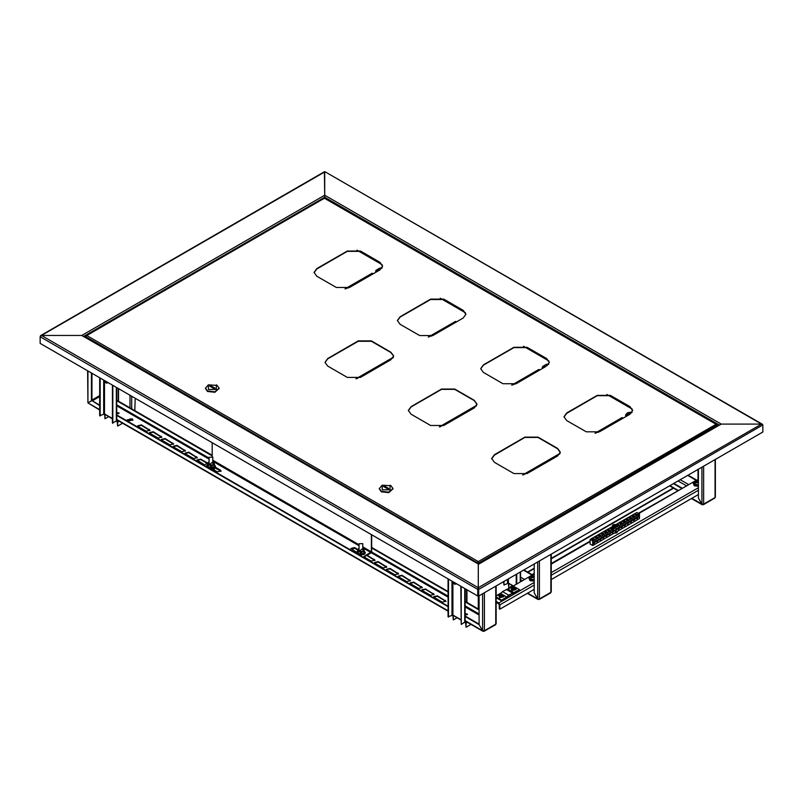 <?xml version="1.0" encoding="UTF-8"?>
<svg xmlns="http://www.w3.org/2000/svg" width="803" height="803" viewBox="0 0 803 803"><rect width="100%" height="100%" fill="white"/><g stroke="black" fill="none" stroke-linecap="round" stroke-linejoin="round"><path stroke-width="1.2" d="M83.924 336.306L324.753 197.267L324.753 198.03L324.753 195.239L324.753 197.267L719.076 424.928M762.73 424.948L478.678 589.452L478.247 587.676L477.805 589.452L478.678 589.452L478.678 596.037L478.247 588.187L477.805 596.037L40.15 343.353L40.15 336.778L41.465 335.503L40.531 335.624L324.442 171.712L324.753 195.751M762.85 424.877L761.535 424.125L721.194 424.125L719.438 425.138M83.562 336.517L81.806 335.503L41.465 335.503L81.806 335.503L324.753 195.239L324.753 171.952L41.465 335.503L478.247 587.676L761.535 424.125L325.064 171.712L762.469 424.245M478.247 587.676L478.247 563.967L81.806 335.503L478.247 563.967L721.194 424.125L478.247 564.389L478.247 587.676M477.805 596.037L477.805 589.452L40.15 336.778L40.531 335.624M478.678 596.037L762.85 431.974L762.85 425.389L761.535 424.125L721.194 424.125L324.753 195.239M467.226 614.586L465.158 614.185M465.098 614.556L466.914 614.757M470.949 624.403L466.051 627.223L465.61 622.927L464.937 622.265M448.074 578.873L448.074 616.845L452.892 615.078L460.792 620.046M503.983 581.422L503.983 585.076L508.369 583.048L513.007 586.14M516.7 584.012L516.7 574.085M516.259 584.263L516.259 574.336M508.811 583.721L508.811 587.856L512.394 585.788M508.399 583.299L508.811 587.856M503.551 581.683L503.983 585.076M466.051 627.223L466.051 623.178L465.098 621.612M453.344 615.75L453.334 619.886L456.917 617.818M452.932 615.329L453.334 619.886M465.098 588.699L465.098 621.913L461.223 624.443L460.792 586.21M461.223 624.443L461.223 586.461M448.506 579.124L448.506 617.095M118.854 413.455L116.786 413.053M116.726 413.425L118.543 413.635M122.578 423.271L117.68 426.102L117.248 421.796L116.565 421.133M99.702 377.741L99.702 415.713L104.531 413.946L112.42 418.925M135.225 398.248L134.784 410.654M117.68 426.102L117.68 422.047L116.726 420.481M130.257 418.835L127.195 420.601M104.972 414.619L104.962 418.754L108.546 416.687M104.561 414.197L104.962 418.754M116.726 387.568L116.726 420.782L112.42 423.061L112.42 385.079M112.862 423.311L112.862 385.34M100.144 377.992L100.144 415.974M451.798 581.021L454.679 584.263L455.743 583.299M452.079 581.181L455.01 583.801L455.472 583.139M456.676 583.831L454.679 584.263M103.426 379.889L106.307 383.131L107.381 382.168M108.305 382.7L106.307 383.131M103.707 380.05L106.648 382.67L107.1 382.007M538.582 599.128L539.465 598.918L537.709 598.918L534.196 592.845L534.196 563.977M551.229 554.15L551.229 591.831L550.607 592.905L539.204 599.49M534.196 592.845L537.96 599.49L538.582 599.429M702.776 504.334L703.649 504.133L701.892 504.123L698.389 498.051L698.389 469.193M715.413 459.356L715.413 497.037L714.79 498.111L703.388 504.696M698.389 498.051L702.153 504.696L702.776 504.635M673.386 483.617L681.526 488.324M673.827 483.366L681.968 488.073M465.098 614.225L467.406 614.395M465.258 614.666L467.487 614.134L465.098 613.723M116.726 413.093L119.045 413.264M116.897 413.545L119.115 413.013L116.726 412.591M127.045 420.27L132.043 419.327L132.876 420.27M127.878 421.224L127.015 420.019L132.043 418.815L132.907 420.019L127.878 421.224M91.462 372.983L91.462 400.827L87.949 402.855L87.587 370.745M91.893 373.234L91.893 400.577L99.702 405.083M99.702 410.062L87.949 402.855L91.893 400.577L99.702 405.585M483.506 630.927L484.38 630.726L482.633 630.716L479.12 624.644L479.12 595.786M496.144 585.949L496.144 623.63L495.531 624.704L484.129 631.288M138.377 426.654L137.745 425.771L141.448 424.887L149.98 430.328L146.276 431.211L138.377 426.654M150.221 433.49L149.589 432.606L153.293 431.723L161.825 437.163L158.111 438.047L150.221 433.49M162.065 440.325L161.423 439.442L165.127 438.558L173.659 443.999L169.955 444.882L162.065 440.325M214.762 466.854L220.393 470.106L214.933 467.306L220.393 470.458L220.895 471.421M173.9 447.161L173.267 446.277L176.971 445.394L185.503 450.834L181.799 451.718L173.9 447.161M422.549 590.717L421.916 589.834L425.62 588.95L434.152 594.391L430.438 595.274L422.549 590.717M185.744 453.996L185.112 453.113L188.815 452.23L197.337 457.67L193.633 458.553L185.744 453.996M204.514 464.837L196.946 459.948L200.65 459.065L207.586 463.07M375.192 563.375L374.549 562.491L378.253 561.598L386.785 567.048L383.081 567.932L375.192 563.375M387.026 570.21L386.394 569.327L390.097 568.434L398.629 573.884L394.925 574.767L387.026 570.21M398.87 577.046L398.238 576.163L401.942 575.269L410.463 580.72L406.76 581.603L398.87 577.046M410.704 583.881L410.072 582.998L413.776 582.115L422.308 587.555L418.604 588.438L410.704 583.881M434.393 597.552L433.75 596.669L437.464 595.786L445.986 601.226L442.282 602.109L434.393 597.552M367.081 555.154L374.951 560.213L371.237 561.096L364.01 556.921M350.901 548.64L354.575 547.927L357.807 550.306M137.795 426.022L141.448 425.389L149.94 430.579M149.629 432.857L153.293 432.225L161.774 437.414M161.473 439.693L165.127 439.06L173.619 444.25M212.675 469.193L214.632 467.637L220.383 470.959M173.307 446.528L176.971 445.896L185.453 451.085M421.956 590.085L425.62 589.452L434.102 594.642M185.152 453.364L188.815 452.731L197.297 457.921M196.996 460.199L200.65 459.567L207.154 463.321M374.599 562.742L378.253 562.11L386.745 567.299M386.434 569.578L390.097 568.946L398.579 574.135M398.278 576.413L401.942 575.781L410.423 580.97M410.122 583.249L413.776 582.617L422.268 587.806M433.801 596.92L437.464 596.288L445.946 601.477M366.64 555.405L374.901 560.464M351.001 548.891L354.575 548.439M479.12 609.457L465.098 601.357M448.074 591.53L371.689 547.425M212.193 455.341L116.726 400.225M479.12 609.959L465.098 601.869M448.074 592.032L371.689 547.937M212.193 455.853L116.726 400.737M465.098 616.553L479.12 624.644L482.884 631.288L483.506 631.228M465.098 620.599L482.633 630.716L482.633 593.758M116.726 415.422L448.074 606.717M116.726 414.91L448.074 606.215M465.098 616.042L479.12 624.142M626.521 413.997L627.504 415.603M631.891 412.521L626.481 413.716L628.056 415.281M631.7 412.762L627.484 412.742L628.368 415.101M628.869 412.3L628.508 413.334L629.411 413.093L628.99 412.662M629.422 412.441L630.034 413.314M629.953 413.254L630.656 412.511L629.753 412.441M359.082 549.884L359.925 550.878L361.942 549.081M360.748 554.512L360.758 552.354L357.747 551.229L357.747 553.096L360.758 554.211L363.94 553.277L364.281 551.35L364.09 553.518L360.748 554.512L357.586 553.327L357.747 551.46M364.09 553.518L363.94 551.41L360.758 552.354M364.12 551.209L364.12 549.342L363.94 551.41M357.747 551.229L357.927 549.162L359.071 548.549L357.837 549.894L359.252 551.48L362.344 551.571L364.03 550.075L362.795 548.549L364.12 549.342M352.878 285.517L352.296 285.075M435.617 333.175L436.3 333.576M518.939 381.284L519.621 381.676M602.26 429.394L602.943 429.786M349.967 286.42L351.122 286.541M353.079 285.406L352.868 284.744M433.208 334.57L433.881 334.961M436.952 333.195L436.28 332.803M516.53 382.68L517.202 383.071M520.274 381.295L519.591 380.903M599.851 430.779L600.524 431.171M603.595 429.404L602.912 429.013M698.389 479.672L694.685 481.248M694.013 481.639L638.746 513.549M534.196 573.904L530.412 576.092M529.739 576.484L507.044 589.583M501.714 592.664L496.144 595.876M496.144 602.17L499.245 604.468L499.245 608.774L499.908 609.146L499.908 604.85L498.814 602.943L496.144 601.407M533.804 574.135L532.71 574.767M638.285 513.288L688.342 484.912M698.389 494.558L695.799 496.053M695.358 496.304L551.229 579.525M534.196 589.352L531.616 590.847M531.174 591.098L499.908 609.146M693.501 482.222L693.17 483.105L694.374 481.409L698.389 480.997L694.364 481.419L694.364 484.339L698.389 484.761M698.389 485.072L694.264 484.621L693.17 483.105L694.264 485.795L698.389 486.247M696.06 482.984L696 481.85L695.227 481.609L695.85 481.248L696.362 482.723M698.389 481.489L695.85 481.248M698.389 482.653L697.797 482.171L698.389 481.649M698.389 482.914L696.623 482.523L695.85 483.175L695.227 482.814L696 482.171M697.797 482.171L697.737 482.984M696.693 482.543L696.623 481.489M696 481.85L696.071 482.974M697.717 482.974L697.797 481.85M697.165 481.489L697.104 482.543M697.937 481.248L697.426 482.723M529.227 577.066L528.896 577.949L530.1 576.253L534.186 575.861L530.09 576.263L530.09 579.184L534.196 579.575M534.196 579.886L529.99 579.465L528.896 577.949L529.99 580.639L534.196 581.071M531.727 576.695L531.787 577.829L531.727 576.695L530.954 576.454L531.576 576.092L532.088 577.568M534.196 576.393L531.576 576.092M534.196 577.578L533.523 577.006L534.196 576.474M534.196 577.708L532.349 577.367L531.576 578.019L530.954 577.658L531.727 577.006M532.419 577.377L532.349 576.333M532.901 576.333L532.831 577.377M533.664 576.092L533.152 577.568M496.144 597.763L501.534 600.875L506.803 597.823L509.122 595.374L511.912 593.768L514.231 593.537L519.511 590.486L519.511 589.733L513.368 586.19L502.517 591.56L500.66 593.517L496.144 596.127M519.511 589.733L508.66 595.103L506.803 597.071L501.534 600.112L501.534 600.875M496.144 597L501.534 600.112M515.275 589.653L515.275 587.696L511.902 587.696L511.902 589.653L515.275 589.653M511.32 588.248L511.832 590.617L516.068 589.603L515.857 588.248M512.987 587.987L513.278 588.539M512.987 588.167L512.946 588.84L514.231 588.84L514.683 587.826L512.946 587.565M514.191 588.167L514.151 588.76M513.478 588.428L513.438 587.726M514.141 588.75L514.191 587.987M513.739 587.726L513.699 588.428M514.231 587.565L513.9 588.539M502.999 596.739L502.999 594.792L499.617 594.792L499.617 596.739L502.999 596.739M499.034 595.334L499.556 597.703L503.792 596.689L503.581 595.334M500.701 595.073L501.002 595.635M500.701 595.254L500.66 595.926L501.955 595.926L502.407 594.923L500.66 594.662M501.202 595.515L501.152 594.812M501.463 594.812L501.413 595.515M501.955 594.662L501.614 595.635M614.044 533.222L616.774 532.811L617.587 531.546M593.517 543.39L594.551 542.617L593.678 541.814M593.397 542.868L593.758 543.661L595.856 541.453L595.495 540.65L593.397 542.868M636.488 518.577L637.532 517.815L636.649 517.002M636.377 518.055L636.739 518.848L638.837 516.64L638.475 515.837L636.377 518.055M596.729 540.078L597.603 540.881L596.589 541.624M596.478 541.202L597.352 541.483M597.241 536.856L595.123 537.358L595.485 537.869L597.603 537.358L597.241 536.856M596.99 537.98L595.374 537.799M633.587 518.778L634.46 519.581L633.416 520.354M633.306 519.922L634.209 520.203M634.099 515.576L631.981 516.078L632.342 516.59L634.46 516.078L634.099 515.576M633.828 516.7L632.232 516.51M633.306 519.822L633.667 520.625L635.765 518.407L635.404 517.614L633.306 519.822M596.468 541.092L596.83 541.884L598.928 539.676L598.566 538.883L596.468 541.092M630.355 522.131L631.389 521.358L630.516 520.545M630.235 521.599L630.596 522.392L632.694 520.183L632.332 519.39L630.235 521.599M599.65 539.847L600.694 539.074L599.811 538.271M599.54 539.325L599.901 540.118L601.999 537.9L601.638 537.107L599.54 539.325M618.069 529.217L619.113 528.444L618.23 527.631M617.959 528.685L618.32 529.478L620.418 527.27L620.057 526.477L617.959 528.685M621.141 527.441L622.184 526.668L621.301 525.865M621.03 526.919L621.392 527.712L623.489 525.493L623.128 524.7L621.03 526.919M624.212 525.674L625.256 524.901L624.373 524.088M624.102 525.142L624.463 525.935L626.551 523.727L626.199 522.934L624.102 525.142M627.284 523.897L628.317 523.124L627.444 522.321M627.173 523.375L627.524 524.168L629.622 521.95L629.261 521.157L627.173 523.375M602.722 538.08L603.766 537.307L602.882 536.494M602.611 537.548L602.973 538.341L605.071 536.133L604.709 535.34L602.611 537.548M605.793 536.304L606.837 535.531L605.954 534.728M605.683 535.782L606.044 536.575L608.132 534.356L607.781 533.563L605.683 535.782M608.865 534.527L609.899 533.764L609.025 532.951M608.754 534.005L609.106 534.798L611.203 532.59L610.842 531.797L608.754 534.005M611.936 532.76L612.97 531.987L612.097 531.184M611.816 532.228L612.177 533.031L614.275 530.813L613.914 530.02L611.816 532.228M614.998 530.984L616.042 530.211L616.042 528.384M614.887 530.462L615.249 531.255L617.346 529.047L616.985 528.244L614.887 530.462M600.333 535.069L598.215 535.571L598.576 536.083L600.694 535.571L600.333 535.069M598.466 536.013L600.052 536.193M603.404 533.292L601.286 533.804L603.766 533.804L603.404 533.292M601.537 534.236L603.113 534.417M606.466 531.526L604.348 532.028L604.719 532.54L606.837 532.028L606.466 531.526M604.609 532.459L606.185 532.65M609.537 529.749L607.419 530.261L609.899 530.261L609.537 529.749M607.68 530.693L609.256 530.873M631.028 517.343L628.91 517.855L631.389 517.855L631.028 517.343M629.161 518.286L630.746 518.467M627.956 519.119L625.838 519.621L626.199 520.133L628.317 519.621L627.956 519.119M626.089 520.053L627.675 520.244M624.885 520.886L622.767 521.398L625.256 521.398L624.885 520.886M623.028 521.83L624.604 522.01M621.823 522.663L619.705 523.165L620.067 523.676L622.184 523.165L621.823 522.663M619.956 523.606L621.532 523.787M617.206 525.543L619.113 524.941L618.752 524.439L616.634 524.891M617.045 525.272L618.471 525.563M612.609 527.983L610.491 528.484L610.852 528.996L612.97 528.484L612.609 527.983M610.742 528.916L612.328 529.107M611.826 532.329L612.719 532.61M608.754 534.105L609.648 534.376M605.683 535.872L606.576 536.153M602.611 537.649L603.505 537.93M627.173 523.466L628.066 523.747M624.102 525.242L624.995 525.523M621.03 527.009L621.923 527.29M617.959 528.786L618.862 529.067M599.54 539.415L600.443 539.696M630.245 521.699L631.138 521.98M635.414 514.813L637.532 514.311L635.053 514.311L635.414 514.813M592.433 539.626L594.551 539.074L593.387 538.401L592.072 539.124L592.433 539.626M635.303 514.743L636.899 514.934M592.323 539.556L593.889 539.726M617.276 526.798L639.489 513.98L639.489 518.537L592.744 545.528L590.115 544.002L590.115 539.445L592.744 540.961L614.957 528.143M639.489 513.98L636.859 512.465L615.901 524.56M612.318 526.627L590.115 539.445M620.187 523.737L620.849 523.877M601.768 534.366L602.431 534.517M592.744 545.528L592.744 540.961M637.281 518.427L636.377 518.146M593.407 542.958L594.3 543.24M616.493 526.758L616.493 524.811L613.111 524.811L613.111 526.758L616.493 526.758M612.528 525.353L613.05 527.722L617.286 526.718L617.075 525.353M614.195 525.092L614.496 525.654M614.195 525.272L614.154 525.945L615.449 525.945L615.901 524.941L614.154 524.68M614.696 525.543L614.646 524.831M614.957 524.831L614.907 525.543M615.449 524.68L615.108 525.654M546.592 366.108L549.312 362.304L546.592 358.509L527.069 347.247L513.92 347.247L483.436 364.843L480.716 368.637L483.436 372.431L502.959 383.704L516.108 383.704L545.548 366.7M379.929 269.908L378.906 270.491M350.74 286.541L352.095 285.195M371.689 534.768L371.689 551.631L370.946 552.926L363.357 557.302M371.377 534.587L371.377 551.812L362.795 546.853M212.193 456.365L212.193 442.684M363.046 557.121L371.377 551.812M207.907 462.889L203.862 465.218M356.763 552.384L350.881 548.469L354.585 547.576L357.877 549.483M220.393 470.106L221.026 470.99L217.322 471.873L211.089 468.279M382.138 267.881L379.709 268.132L376.195 270.159L375.563 271.053L376.306 271.996M381.937 268.192L379.709 268.493L375.583 271.223M548.78 364.09L546.351 364.341L542.838 366.369L542.206 367.262L542.948 368.206M548.579 364.401L546.351 364.703L542.226 367.433M632.102 412.2L630.897 412.1M539.486 370.203L538.803 369.812L512.515 384.988M476.46 405.806L440.164 426.764M456.164 322.103L455.482 321.712L429.203 336.889M393.139 357.706L356.843 378.665M372.843 273.994L372.16 273.602L345.882 288.779M626.541 414.609L625.547 415.542M622.807 418.313L622.124 417.921L595.836 433.098M559.781 453.916L523.486 474.874M539.787 370.032L538.803 369.46L511.662 385.129M476.711 405.314L439.301 426.905M456.465 321.923L455.482 321.351L428.34 337.029M393.39 357.205L355.98 378.805M373.144 273.823L372.16 273.251L345.019 288.919M626.481 413.716L625.527 415.362L626.27 416.305M623.108 418.132L622.124 417.57L594.983 433.239M560.032 453.414L522.623 475.015M314.073 272.608L316.794 268.985L347.277 251.389L360.427 251.389L379.949 262.651L382.67 266.275M397.395 320.708L400.115 317.085L430.599 299.489L443.748 299.489L463.271 310.761L465.991 314.385M325.044 362.484L327.765 358.861L358.238 341.265L371.398 341.265L390.91 352.537L393.631 356.151M564.037 416.918L566.757 413.294L597.241 395.698L610.39 395.698L629.913 406.97L632.634 410.594M491.687 458.694L494.407 455.07L524.881 437.474L538.04 437.474L557.553 448.747L560.273 452.36M480.716 368.818L483.436 365.194L513.92 347.599L527.069 347.599L546.592 358.861L549.312 362.484M408.366 410.594L411.086 406.97L441.56 389.375L454.719 389.375L474.232 400.637L476.952 404.26M316.794 276.222L336.316 287.494L349.466 287.494L379.949 269.898L382.67 266.094L379.949 262.3L360.427 251.038L347.277 251.038L316.794 268.634L314.073 272.428L316.794 276.222M400.115 324.332L419.638 335.594L432.787 335.594L463.271 317.998L465.991 314.204L463.271 310.41L443.748 299.138L430.599 299.138L400.115 316.733L397.395 320.527L400.115 324.332M327.765 366.108L347.277 377.37L360.427 377.37L390.91 359.774L393.631 355.98L390.91 352.176L371.398 340.914L358.238 340.914L327.765 358.509L325.034 362.304L327.765 366.108M566.757 420.541L586.27 431.803L599.429 431.803L629.913 414.207L632.634 410.413L629.913 406.619L610.39 395.347L597.241 395.347L566.757 412.943L564.037 416.747L566.757 420.541M494.407 462.317L513.92 473.579L527.069 473.579L557.553 455.984L560.273 452.189L557.553 448.385L538.04 437.123L524.881 437.123L494.407 454.719L491.677 458.513L494.407 462.317M411.086 414.207L430.599 425.48L443.748 425.48L474.232 407.884L476.952 404.08L474.232 400.285L454.719 389.023L441.56 389.023L411.086 406.619L408.356 410.413L411.086 414.207M478.578 563.776L478.277 562.953L478.277 563.947M717.129 425.018L716.055 424.295L717.209 426.002M478.277 562.953L478.217 563.947M717.209 424.968L478.578 563.124L478.247 561.959M85.57 336.226L324.683 197.98L716.868 424.406M85.901 335.574L85.479 336.176M478.247 561.598L716.055 424.295L324.452 198.211L86.634 335.503L478.247 561.598L478.217 562.953M85.479 337.21L85.479 336.567L477.905 563.124L477.905 563.776M205.508 388.421L207.495 391.462L214.933 392.316L219.129 388.421M208.368 384.878L205.498 388.17L207.495 390.951L214.933 391.814L219.139 388.17L217.141 385.39L208.368 384.878L208.368 389.435L216.268 389.435L216.268 384.878L217.141 385.39M209.683 386.143L214.07 388.672L214.953 388.17L210.567 385.641L209.683 386.143M210.567 386.655L210.567 385.641M379.347 488.786L381.325 491.827L388.762 492.681L392.958 488.786M382.208 485.243L379.327 488.535L381.325 491.316L388.762 492.169L392.978 488.535L390.971 485.745L382.208 485.243L382.208 489.8L390.097 489.8L390.097 485.243L390.971 485.745M383.523 486.508L387.909 489.037L388.782 488.535L384.396 485.996L383.523 486.508M384.396 487.009L384.396 485.996M362.785 543.651L359.071 543.751L362.785 543.651M214.351 469.353L213.809 469.845M212.815 457.068L209.101 457.258L212.815 457.068M209.101 463.291L209.944 464.295L211.972 462.488M210.767 467.918L210.777 465.76L207.766 464.636L207.766 466.503L210.777 467.627L213.969 466.684L214.311 464.766L214.12 466.934L210.767 467.918L207.606 466.744L207.766 464.877M214.12 466.934L213.969 464.817L210.777 465.76M214.15 464.616L214.15 462.759L213.969 464.817M207.766 464.636L207.947 462.578L209.101 461.956L207.857 463.301L209.272 464.897L212.373 464.987L214.06 463.482L212.815 461.956L214.15 462.759M460.792 619.635L452.892 615.078L452.892 583.249M465.178 621.652L465.69 621.361M466.924 589.753L466.924 602.411M478.327 608.995L478.327 595.836M698.038 479.471L698.038 469.394M513.368 585.929L508.369 583.048L508.369 578.893M673.918 487.973L551.229 558.808M534.196 568.644L527.942 572.248M520.214 572.057L520.214 581.984M507.496 579.405L507.496 583.048M466.051 623.178L467.446 622.375M464.736 588.489L464.736 622.415M452.019 581.804L452.019 615.078M112.42 418.504L104.531 413.946L104.531 382.118M116.806 420.531L117.318 420.23M118.563 388.622L118.563 401.289M129.966 407.874L129.966 395.206M131.712 408.878L131.712 396.22M117.68 422.047L119.075 421.244M116.365 387.357L116.365 421.284M103.647 380.672L103.647 413.946M539.465 560.946L539.465 598.918L550.868 592.343L550.868 554.361M537.709 561.959L537.709 598.918L527.661 593.126M703.649 466.152L703.649 504.133L715.051 497.549L715.051 459.567M701.892 467.165L701.892 504.123L691.855 498.332M678.023 490.352L669.883 485.644M484.38 592.744L484.38 630.726L495.782 624.142L495.782 586.16M99.702 395.568L91.893 400.075M99.702 409.64L87.949 402.855L87.949 370.956M99.702 396.582L92.335 400.827M116.726 405.796L209.101 459.125M371.197 552.715L448.074 597.101M465.098 606.927L479.12 615.028M479.12 614.014L465.098 605.914M448.074 596.087L371.638 551.962M209.101 458.111L116.726 404.792M448.074 610.772L116.726 419.467M374.308 559.32L374.308 559.832M437.464 595.786L437.464 596.288M445.354 600.343L445.354 600.845M413.776 582.115L413.776 582.617M421.675 586.672L421.675 587.174M401.942 575.269L401.942 575.781M409.831 579.836L409.831 580.338M390.097 568.434L390.097 568.946M397.987 572.991L397.987 573.503M378.253 561.598L378.253 562.11M386.153 566.155L386.153 566.667M200.65 459.065L200.65 459.567M188.815 452.23L188.815 452.731M196.705 456.787L196.705 457.288M425.62 588.95L425.62 589.452M433.51 593.507L433.51 594.009M176.971 445.394L176.971 445.896M184.861 449.951L184.861 450.453M165.127 438.558L165.127 439.06M173.026 443.115L173.026 443.617M153.293 431.723L153.293 432.225M161.182 436.28L161.182 436.782M141.448 424.887L141.448 425.389M149.348 429.444L149.348 429.946M357.767 550.898L358.67 554.482L364.12 550.908M359.834 555.274L364.984 553.036M696.241 480.355L687.639 475.396M605.793 428.14L605.111 427.748M522.472 380.03L521.789 379.638M439.151 331.93L438.468 331.539M355.829 283.82L355.147 283.429M347.689 287.735L348.281 288.076M431.01 335.835L431.602 336.176M514.332 383.944L514.924 384.286M597.653 432.044L598.245 432.385M680.181 479.692L688.783 484.661M686.133 485.664L677.993 480.967M590.115 541.624L551.229 564.077M498.814 602.943L534.196 582.516M551.229 572.68L698.389 487.722M499.908 604.85L534.196 585.046M551.229 575.219L698.389 490.252M532.048 575.149L523.456 570.18M520.575 577.126L524.6 579.455M522.402 580.72L520.575 579.666M500.66 593.517L502.447 594.551M503.451 595.123L506.803 597.071M502.517 591.56L508.66 595.103M506.241 589.422L512.374 592.965M508.098 589.231L514.231 592.775M511.832 589.834L516.068 588.82L515.295 587.706L512.926 587.354L511.109 588.82L511.832 589.834M499.556 596.92L503.792 595.906L503.019 594.792L500.64 594.441L498.834 595.906L499.556 596.92M617.597 531.676L614.405 533.021M614.827 532.77L616.644 532.339L617.407 531.285M616.363 531.887L615.881 532.168M613.05 526.949L617.286 525.935L616.513 524.821L614.134 524.459L612.318 525.935L613.05 526.949M359.071 544.705L212.815 460.26M212.815 461.273L359.071 545.719M362.795 547.867L370.946 552.564M356.903 250.114L382.158 264.689M440.225 298.214L465.479 312.799M523.546 346.324L548.8 360.898M606.867 394.424L632.122 409.008M715.433 427.025L713.957 427.879M714.63 427.316L713.997 427.788M214.662 468.269L214.682 467.667M206.712 466.864L206.672 465.519L207.786 464.305L208.69 467.898L214.15 464.315M209.854 468.681L215.013 466.453M520.575 581.774L520.575 571.846M527.581 572.047L534.196 568.223M551.229 558.386L673.185 487.973M466.563 602.21L466.563 589.543M118.192 401.078L118.192 388.421M527.3 593.337L537.96 599.49M669.521 485.855L677.662 490.553M691.483 498.543L702.153 504.696M116.726 419.889L448.074 611.193M465.098 621.02L482.884 631.288M629.211 413.244L629.08 412.732M364.12 550.858L365.335 552.725L364.642 554.2L359.995 555.365M357.767 550.848L356.652 552.113L356.693 553.458M355.599 283.168L356.281 283.559M438.92 331.268L439.602 331.659M522.241 379.377L522.924 379.769M605.562 427.477L606.245 427.879M688.091 475.135L696.693 480.094M533.031 574.055L534.196 573.382M551.229 563.555L590.115 541.102M592.564 539.686L593.066 539.395M595.605 537.93L596.127 537.629M598.697 536.143L599.209 535.852M604.84 532.6L605.352 532.309M607.911 530.823L608.423 530.532M610.983 529.057L611.485 528.755M617.176 525.473L617.627 525.212M623.258 521.97L623.77 521.669M626.33 520.193L626.842 519.902M629.401 518.417L629.903 518.126M632.463 516.65L632.975 516.359M635.534 514.874L636.046 514.582M523.907 569.919L532.509 574.888M205.498 388.672L205.498 388.17M219.139 388.672L219.139 388.17M713.757 427.999L715.473 427.005M379.327 489.037L379.327 488.535M392.978 489.037L392.978 488.535M362.795 543.751L362.795 549.985M359.071 543.751L359.071 549.985M212.815 457.168L212.815 463.391M209.101 457.168L209.101 463.391M214.15 464.275L215.365 466.131L214.662 467.607L212.845 468.581L210.015 468.771"/></g></svg>

